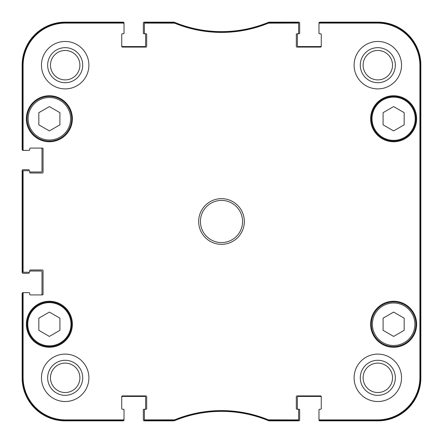 <?xml version="1.0" encoding="UTF-8"?>
<svg xmlns="http://www.w3.org/2000/svg" width="443" height="443" viewBox="0 0 443 443"><rect width="100%" height="100%" fill="white"/><g stroke="black" fill="none" stroke-linecap="round" stroke-linejoin="round"><path stroke-width="0.66" d="M393.628 106.58L404.166 112.666L404.166 124.837L393.628 130.918L383.09 124.837L383.09 112.666L393.628 106.58M59.91 112.666L59.91 124.837L49.372 130.918L38.834 124.837L38.834 112.666L49.372 106.58L59.91 112.666M59.91 330.334L49.372 336.42L38.834 330.334L38.834 318.163L49.372 312.082L59.91 318.163L59.91 330.334M404.166 318.163L404.166 330.334L393.628 336.42L383.09 330.334L383.09 318.163L393.628 312.082L404.166 318.163M27.067 118.752A22.305 22.305 0 0 0 60.525 138.066A22.305 22.305 0 0 0 60.525 99.431A22.305 22.305 0 0 0 27.067 118.752M26.364 118.752A23.008 23.008 0 0 1 60.879 98.828A23.008 23.008 0 0 1 60.879 138.676A23.008 23.008 0 0 1 26.364 118.752M268.569 22.499L268.303 22.554A122.949 122.949 0 0 1 174.697 22.554L145.099 22.499A0.703 0.703 -90 0 0 144.396 23.202L144.396 23.8A0.703 0.703 -90 0 1 145.099 23.097L174.581 23.152A123.547 123.547 0 0 0 268.419 23.152L297.901 23.097A0.703 0.703 -90 0 1 298.604 23.8L298.604 23.202A0.703 0.703 -90 0 0 297.901 22.499L268.569 22.499L268.685 23.097M319.68 22.499A0.703 0.703 -90 0 0 318.982 23.202L318.982 23.8A0.703 0.703 -90 0 1 319.68 23.097L377.469 23.097A42.434 42.434 0 0 1 419.903 65.531L419.903 377.469A42.434 42.434 0 0 1 377.469 419.903L319.68 419.903A0.703 0.703 90 0 1 318.982 419.2L318.982 419.798A0.703 0.703 90 0 0 319.68 420.501L377.469 420.501A43.032 43.032 0 0 0 420.501 377.469L420.501 65.531A43.032 43.032 0 0 0 377.469 22.499L319.68 22.499L319.68 23.097M297.901 420.501A0.703 0.703 90 0 0 298.604 419.798L298.604 419.2A0.703 0.703 90 0 1 297.901 419.903L268.419 419.848A123.547 123.547 0 0 0 174.581 419.848L145.099 419.903A0.703 0.703 90 0 1 144.396 419.2L144.396 419.798A0.703 0.703 90 0 0 145.099 420.501L174.697 420.446A122.949 122.949 0 0 1 268.303 420.446L297.901 420.501L297.901 419.903M123.32 420.501A0.703 0.703 90 0 0 124.018 419.798L124.018 419.2A0.703 0.703 90 0 1 123.32 419.903L65.531 419.903A42.434 42.434 0 0 1 23.097 377.469L23.097 293.338A0.703 0.703 180 0 1 23.8 292.635L23.202 292.635A0.703 0.703 180 0 0 22.499 293.338L22.499 377.469A43.032 43.032 0 0 0 65.531 420.501L123.32 420.501L123.32 419.903M22.499 271.559A0.703 0.703 180 0 0 23.202 272.262L23.8 272.262A0.703 0.703 180 0 1 23.097 271.559L23.097 171.441A0.703 0.703 180 0 1 23.8 170.738L23.202 170.738A0.703 0.703 180 0 0 22.499 171.441L22.499 271.559L23.097 271.559M22.499 149.662A0.703 0.703 180 0 0 23.202 150.365L23.8 150.365A0.703 0.703 180 0 1 23.097 149.662L23.097 65.531A42.434 42.434 0 0 1 65.531 23.097L123.32 23.097A0.703 0.703 -90 0 1 124.018 23.8L124.018 23.202A0.703 0.703 -90 0 0 123.32 22.499L65.531 22.499A43.032 43.032 0 0 0 22.499 65.531L22.499 149.662L23.097 149.662M371.323 324.248A22.305 22.305 0 0 0 404.78 343.569A22.305 22.305 0 0 0 404.78 304.934A22.305 22.305 0 0 0 371.323 324.248M404.78 138.066A22.305 22.305 0 0 0 404.78 99.431A22.305 22.305 0 0 0 371.323 118.752A22.305 22.305 0 0 0 404.78 138.066M27.067 324.248A22.305 22.305 0 0 0 60.525 343.569A22.305 22.305 0 0 0 60.525 304.934A22.305 22.305 0 0 0 27.067 324.248M420.274 284.733L420.274 319.857L420.125 284.733M420.274 123.143L420.274 158.267L420.125 123.143M420.379 221.506L420.219 203.603L420.219 239.37L420.379 221.506M395.339 377.818A17.521 17.521 0 0 0 369.058 362.645A17.521 17.521 0 0 0 369.058 392.991A17.521 17.521 0 0 0 395.339 377.818M392.531 377.818A14.713 14.713 0 0 1 370.464 390.56A14.713 14.713 0 0 1 370.464 365.076A14.713 14.713 0 0 1 392.531 377.818M395.339 65.182A17.521 17.521 0 0 0 369.058 50.009A17.521 17.521 0 0 0 369.058 80.355A17.521 17.521 0 0 0 395.339 65.182M392.531 65.182A14.713 14.713 0 0 1 370.464 77.924A14.713 14.713 0 0 1 370.464 52.44A14.713 14.713 0 0 1 392.531 65.182M82.703 65.182A17.521 17.521 0 0 0 56.422 50.009A17.521 17.521 0 0 0 56.422 80.355A17.521 17.521 0 0 0 82.703 65.182M79.895 65.182A14.713 14.713 0 0 1 57.828 77.924A14.713 14.713 0 0 1 57.828 52.44A14.713 14.713 0 0 1 79.895 65.182M82.703 377.818A17.521 17.521 0 0 0 56.422 362.645A17.521 17.521 0 0 0 56.422 392.991A17.521 17.521 0 0 0 82.703 377.818M79.895 377.818A14.713 14.713 0 0 1 57.828 390.56A14.713 14.713 0 0 1 57.828 365.076A14.713 14.713 0 0 1 79.895 377.818M354.107 65.182A23.712 23.712 0 0 1 389.674 44.649A23.712 23.712 0 0 1 389.674 85.715A23.712 23.712 0 0 1 354.107 65.182M41.47 65.182A23.712 23.712 0 0 1 77.038 44.649A23.712 23.712 0 0 1 77.038 85.715A23.712 23.712 0 0 1 41.47 65.182M41.47 377.818A23.712 23.712 0 0 1 77.038 357.285A23.712 23.712 0 0 1 77.038 398.351A23.712 23.712 0 0 1 41.47 377.818M354.107 377.818A23.712 23.712 0 0 1 389.674 357.285A23.712 23.712 0 0 1 389.674 398.351A23.712 23.712 0 0 1 354.107 377.818M370.619 118.752A23.008 23.008 0 0 1 405.129 98.828A23.008 23.008 0 0 1 405.129 138.676A23.008 23.008 0 0 1 370.619 118.752M26.364 324.248A23.008 23.008 0 0 1 60.879 304.324A23.008 23.008 0 0 1 60.879 344.172A23.008 23.008 0 0 1 26.364 324.248M370.619 324.248A23.008 23.008 0 0 1 405.129 304.324A23.008 23.008 0 0 1 405.129 344.172A23.008 23.008 0 0 1 370.619 324.248M242.576 221.5A21.076 21.076 0 0 1 210.962 239.752A21.076 21.076 0 0 1 210.962 203.248A21.076 21.076 0 0 1 242.576 221.5M244.331 221.5A22.831 22.831 0 0 0 210.082 201.726A22.831 22.831 0 0 0 210.082 241.274A22.831 22.831 0 0 0 244.331 221.5M144.396 23.8L144.396 33.042A0.703 0.703 0 0 0 145.099 33.74L145.974 33.74A0.703 0.703 0 0 1 146.677 34.443L146.677 46.388A0.703 0.703 0 0 1 145.974 47.091L122.44 47.091A0.703 0.703 0 0 1 121.736 46.388L121.736 34.443A0.703 0.703 0 0 1 122.44 33.74L123.32 33.74A0.703 0.703 0 0 0 124.018 33.042L124.018 23.8M23.8 150.365L29 150.365A0.703 0.703 0 0 0 29.703 149.662L29.703 148.787A0.703 0.703 0 0 1 30.406 148.084L42.351 148.084A0.703 0.703 0 0 1 43.049 148.787L43.049 172.321A0.703 0.703 0 0 1 42.351 173.025L30.406 173.025A0.703 0.703 0 0 1 29.703 172.321L29.703 171.441A0.703 0.703 0 0 0 29 170.738L23.8 170.738M23.8 272.262L29 272.262A0.703 0.703 0 0 0 29.703 271.559L29.703 270.679A0.703 0.703 0 0 1 30.406 269.975L42.351 269.975A0.703 0.703 0 0 1 43.049 270.679L43.049 294.213A0.703 0.703 0 0 1 42.351 294.916L30.406 294.916A0.703 0.703 0 0 1 29.703 294.213L29.703 293.338A0.703 0.703 0 0 0 29 292.635L23.8 292.635M124.018 419.2L124.018 409.958A0.703 0.703 0 0 0 123.32 409.26L122.44 409.26A0.703 0.703 0 0 1 121.736 408.557L121.736 396.612A0.703 0.703 0 0 1 122.44 395.909L145.974 395.909A0.703 0.703 0 0 1 146.677 396.612L146.677 408.557A0.703 0.703 0 0 1 145.974 409.26L143.87 409.26A0.526 0.526 0 0 0 143.338 409.786L143.338 419.97A0.88 0.88 0 0 0 144.219 420.85L173.451 420.85A3.511 3.511 0 0 0 174.786 420.584A122.949 122.949 0 0 1 268.214 420.584A3.511 3.511 0 0 0 269.549 420.85L298.781 420.85A0.88 0.88 0 0 0 299.662 419.97L299.662 409.786A0.526 0.526 0 0 0 299.13 409.26L297.901 409.26A0.703 0.703 0 0 1 298.604 409.958L298.604 419.2M144.396 419.2L144.396 409.958A0.703 0.703 0 0 1 145.099 409.26A0.526 0.526 0 0 0 145.625 408.728L145.625 397.316A0.88 0.88 0 0 0 144.745 396.435L122.617 396.435A0.88 0.88 0 0 0 121.736 397.316M321.264 397.316A0.88 0.88 0 0 0 320.383 396.435L298.255 396.435A0.88 0.88 0 0 0 297.375 397.316L297.375 408.728A0.526 0.526 0 0 0 297.901 409.26L297.026 409.26A0.703 0.703 0 0 1 296.323 408.557L296.323 396.612A0.703 0.703 0 0 1 297.026 395.909L320.56 395.909A0.703 0.703 0 0 1 321.264 396.612L321.264 408.557A0.703 0.703 0 0 1 320.56 409.26L319.68 409.26A0.703 0.703 0 0 0 318.982 409.958L318.982 419.2M318.982 23.8L318.982 33.042A0.703 0.703 0 0 0 319.68 33.74L320.56 33.74A0.703 0.703 0 0 1 321.264 34.443L321.264 46.388A0.703 0.703 0 0 1 320.56 47.091L297.026 47.091A0.703 0.703 0 0 1 296.323 46.388L296.323 34.443A0.703 0.703 0 0 1 297.026 33.74L299.13 33.74A0.526 0.526 0 0 0 299.662 33.214L299.662 23.03A0.88 0.88 0 0 0 298.781 22.15L269.549 22.15A3.511 3.511 0 0 0 268.214 22.416A122.949 122.949 0 0 1 174.786 22.416A3.511 3.511 0 0 0 173.451 22.15L144.219 22.15A0.88 0.88 0 0 0 143.338 23.03L143.338 33.214A0.526 0.526 0 0 0 143.87 33.74L145.099 33.74A0.526 0.526 0 0 1 145.625 34.272L145.625 45.684A0.88 0.88 0 0 1 144.745 46.565L122.617 46.565A0.88 0.88 0 0 1 121.736 45.684M298.604 23.8L298.604 33.042A0.703 0.703 0 0 1 297.901 33.74A0.526 0.526 0 0 0 297.375 34.272L297.375 45.684A0.88 0.88 0 0 0 298.255 46.565L320.383 46.565A0.88 0.88 0 0 0 321.264 45.684M320.738 33.74L319.508 33.74A0.526 0.526 0 0 1 318.982 33.214L318.982 23.03A0.88 0.88 0 0 1 319.857 22.15L377.818 22.15A43.032 43.032 0 0 1 420.85 65.182L420.85 377.818A43.032 43.032 0 0 1 377.818 420.85L319.857 420.85A0.88 0.88 0 0 1 318.982 419.97L318.982 409.786A0.526 0.526 0 0 1 319.508 409.26L320.738 409.26M28.651 150.365L23.03 150.365A0.88 0.88 0 0 1 22.15 149.49L22.15 65.182A43.032 43.032 0 0 1 65.182 22.15L123.143 22.15A0.88 0.88 0 0 1 124.018 23.03L124.018 33.214A0.526 0.526 0 0 1 123.492 33.74L122.262 33.74M41.121 148.084A0.88 0.88 0 0 1 41.996 148.959L41.996 171.092A0.88 0.88 0 0 1 41.121 171.973L29.703 171.973L29.703 171.441M29.177 170.765L29.177 170.212A0.526 0.526 0 0 0 28.651 169.686L23.03 169.686A0.88 0.88 0 0 0 22.15 170.566L22.15 272.434A0.88 0.88 0 0 0 23.03 273.314L28.651 273.314A0.526 0.526 0 0 0 29.177 272.788L29.177 272.235M29.703 271.027L41.121 271.027A0.88 0.88 0 0 1 41.996 271.908L41.996 294.041A0.88 0.88 0 0 1 41.121 294.916M28.651 292.635L23.03 292.635A0.88 0.88 0 0 0 22.15 293.51L22.15 377.818A43.032 43.032 0 0 0 65.182 420.85L123.143 420.85A0.88 0.88 0 0 0 124.018 419.97L124.018 409.786A0.526 0.526 0 0 0 123.492 409.26L122.262 409.26M320.56 409.26A0.703 0.703 0 0 0 321.264 408.557M321.264 34.443A0.703 0.703 0 0 0 320.56 33.74M23.202 150.365L29 150.365M30.406 148.084A0.703 0.703 0 0 0 29.703 148.787M29.703 294.213L29.703 293.338M29 292.635L23.202 292.635M121.736 408.557A0.703 0.703 0 0 0 122.44 409.26M404.426 137.463A21.602 21.602 0 0 1 372.02 118.752A21.602 21.602 0 0 1 404.426 100.04A21.602 21.602 0 0 1 404.426 137.463M28.119 118.752A21.253 21.253 0 0 1 59.999 100.345A21.253 21.253 0 0 1 59.999 137.158A21.253 21.253 0 0 1 28.119 118.752M27.771 324.248A21.602 21.602 0 0 1 60.176 305.537A21.602 21.602 0 0 1 60.176 342.96A21.602 21.602 0 0 1 27.771 324.248M372.375 324.248A21.253 21.253 0 0 1 404.254 305.842A21.253 21.253 0 0 1 404.254 342.655A21.253 21.253 0 0 1 372.375 324.248M420.501 377.469L419.903 377.469M420.501 65.531L419.903 65.531M268.303 22.554L268.419 23.152M174.581 23.152L174.697 22.554M174.431 22.499L174.315 23.097M268.569 420.501L268.685 419.903M268.419 419.848L268.303 420.446M174.697 420.446L174.581 419.848M174.315 419.903L174.431 420.501M145.099 420.501L145.099 419.903M297.901 22.499L297.901 23.097M145.099 23.097L145.099 22.499M123.32 22.499L123.32 23.097M22.499 65.531L23.097 65.531M22.499 171.441L23.097 171.441M22.499 293.338L23.097 293.338M22.499 377.469L23.097 377.469M319.68 420.501L319.68 419.903M377.469 22.499L377.469 23.097M65.531 420.501L65.531 419.903M377.469 420.501L377.469 419.903M65.531 22.499L65.531 23.097"/></g></svg>
